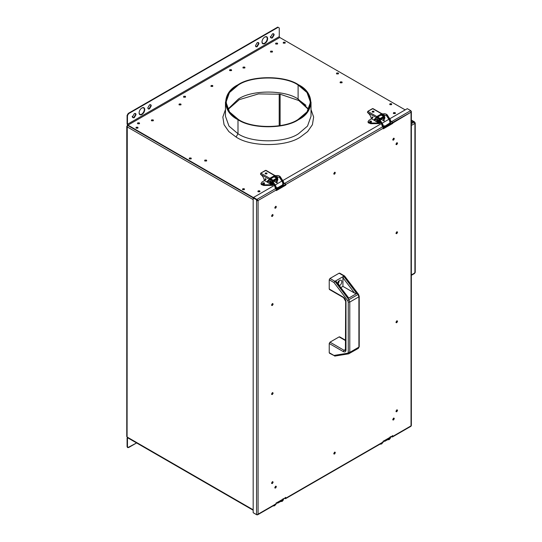 <?xml version="1.0" encoding="UTF-8"?>
<svg xmlns="http://www.w3.org/2000/svg" width="542" height="542" viewBox="0 0 542 542"><rect width="100%" height="100%" fill="white"/><g stroke="black" fill="none" stroke-linecap="round" stroke-linejoin="round"><path stroke-width="0.81" d="M278.893 27.757L277.755 27.1L128.224 113.427L128.603 113.651L278.134 27.317L277.755 27.1L128.224 113.427L127.085 115.405L127.465 115.629L128.603 113.651L128.224 113.427L127.085 115.405L127.085 124.064L127.465 124.281L279.272 36.632L279.767 37.493L279.272 36.632L127.465 124.281L127.465 115.629L127.085 115.405L127.085 124.064L127.959 125.575L128.339 125.358L127.959 125.575L253.324 197.959L127.885 125.534L127.262 126.198L127.085 437.008L253.175 509.805L127.465 437.557M127.268 437.469L253.175 510.171M127.085 437.008L127.085 126.828L253.175 199.625L127.085 126.828L127.085 125.954M127.885 125.839L127.885 125.487M127.797 125.446L127.092 125.852L127.797 125.446M127.268 125.487L127.607 125.283M279.198 125.778L279.198 94.071L279.198 125.778M280.112 125.629L280.112 94.213L280.112 125.629M136.076 128.102L137.776 128.041L137.776 127.688L136.178 127.688L137.776 127.688L137.776 128.041L136.076 128.102M242.613 189.612L244.306 189.544L244.306 189.192L242.443 189.436L244.306 189.192L244.408 189.612L242.613 189.612M191.143 158.86L189.341 158.86M138.041 127.926L137.776 127.248L136.178 127.248L136.178 128.169L137.776 128.169L137.776 127.248L138.041 127.926L135.913 127.926M283.324 43.089L285.017 43.028L285.017 42.676L283.154 42.92L285.017 42.676L285.119 43.089L283.324 43.089M389.861 104.599L391.554 104.531L391.554 104.179L389.691 104.423L391.554 104.179L391.656 104.599L389.861 104.599M285.288 42.92L285.017 42.235L283.425 42.235L283.425 43.157L285.017 43.157L285.017 42.235L285.288 42.92L283.154 42.92M338.391 73.847L336.589 73.847M275.715 43.97L277.409 43.556L275.546 43.794L277.409 43.556L277.511 43.97M277.673 43.794L277.409 43.116L275.81 43.116L275.81 44.038L277.409 44.038L277.409 43.116L277.673 43.794L275.546 43.794M183.636 97.133L185.337 97.065L185.337 96.713L183.474 96.957L185.337 96.713L185.432 97.133M185.601 96.957L185.337 96.273L183.738 96.273L183.738 97.194L185.337 97.194L185.337 96.273L185.601 96.957L183.474 96.957M229.672 70.548L231.373 70.487L231.373 70.135L229.51 70.372L231.373 70.135L231.475 70.548M231.637 70.372L231.373 69.694L229.774 69.694L229.774 70.616L231.373 70.616L231.373 69.694L231.637 70.372L229.51 70.372M258.216 42.493L258.541 43.468L256.827 46.429L257.206 46.653L258.92 43.685L258.419 42.574L257.206 42.696C258.243 42.229 258.812 42.554 258.92 43.685L257.206 46.653C256.176 47.12 255.607 46.788 255.499 45.664L257.206 42.696L255.499 45.664L256 46.768L257.206 46.653L255.824 46.632L256.827 46.429L258.541 43.468L258.216 42.493M262.619 43.651L264.435 43.353C266.156 42.154 267.111 40.508 267.287 38.414L266.637 36.693L267.287 38.414C267.111 40.508 266.156 42.154 264.435 43.353L264.814 43.577C266.535 42.371 267.491 40.725 267.673 38.631L266.833 36.788L264.814 36.985C263.094 38.191 262.145 39.837 261.962 41.93L262.802 43.773L264.814 43.577L262.416 43.556M270.336 36.653C270.444 37.784 271.014 38.116 272.043 37.642L273.757 34.681L273.432 33.706L273.757 34.681L272.043 37.642L272.43 37.865L274.137 34.898L273.635 33.787L272.43 33.909L270.715 36.876L271.217 37.981L272.43 37.865L271.041 37.845M132.221 116.395C132.329 117.526 132.898 117.851 133.935 117.384L135.642 114.416L135.317 113.447L135.642 114.416L133.935 117.384L134.314 117.6L136.022 114.64L135.52 113.529L134.314 113.651L132.6 116.618L133.102 117.722L134.314 117.6L132.925 117.587M139.721 114.606L141.543 114.308C143.264 113.109 144.213 111.456 144.396 109.369L143.738 107.641L144.396 109.369C144.213 111.456 143.264 113.109 141.543 114.308L141.923 114.531C143.644 113.325 144.592 111.679 144.775 109.586L143.942 107.736L141.923 107.939C140.202 109.138 139.247 110.792 139.07 112.878L139.904 114.728L141.923 114.531L139.524 114.511M150.534 104.66L150.866 105.629L149.152 108.596L149.531 108.82L151.245 105.853L150.744 104.741L149.531 104.863L147.817 107.831L148.318 108.935L149.531 108.82L148.149 108.8L149.152 108.596L150.866 105.629L150.534 104.66M210.865 86.192L212.728 85.948L212.728 85.507L211.129 85.507L211.129 86.435L212.728 86.435L212.728 85.507L212.728 85.948L210.865 86.192M211.129 85.507L211.129 86.435L211.129 85.507L212.728 85.507L212.728 86.435L212.728 85.507M270.411 51.815L272.274 51.571L272.274 51.131L270.675 51.131L270.675 52.052L272.274 52.052L272.274 51.131L272.538 51.815L270.411 51.815M270.675 51.131L270.675 52.052L270.675 51.131L272.274 51.131L272.274 52.052L272.274 51.131M229.774 69.694L229.774 70.616L229.774 69.694L231.373 69.694L231.373 70.616L231.373 69.694M275.81 43.116L275.81 44.038L275.81 43.116L277.409 43.116L277.409 44.038L277.409 43.116M257.857 191.522L259.72 191.279L259.72 190.838L258.121 190.838L258.121 191.766L259.72 191.766L259.72 190.838L259.984 191.522L257.857 191.522M258.121 190.838L258.121 191.766L258.121 190.838L259.72 190.838L259.72 191.766L259.72 190.838M189.178 158.684L191.041 158.44L191.041 158L189.443 158L189.443 158.921L191.041 158.921L191.041 158L191.306 158.684L189.178 158.684M189.443 158L189.443 158.921L189.443 158L191.041 158L191.041 158.921L191.041 158M178.941 104.667L180.804 104.423L180.804 103.983L179.212 103.983L179.212 104.904L180.804 104.904L180.804 103.983L181.075 104.667L178.941 104.667M179.212 103.983L179.212 104.904L179.212 103.983L180.804 103.983L180.804 104.904L180.804 103.983M340.037 82.567L341.9 82.323L341.9 81.883L340.301 81.883L340.301 82.811L341.9 82.811L341.9 81.883L342.165 82.567L340.037 82.567M340.301 81.883L340.301 82.811L340.301 81.883L341.9 81.883L341.9 82.811L341.9 81.883M393.309 113.319L395.172 113.082L395.172 112.641L393.573 112.641L393.573 113.563L395.172 113.563L395.172 112.641L395.436 113.319L393.309 113.319M393.573 112.641L393.573 113.563L393.573 112.641L395.172 112.641L395.172 113.563L395.172 112.641M336.426 73.671L338.289 73.427L338.289 72.987L336.69 72.987L336.69 73.908L338.289 73.908L338.289 72.987L338.554 73.671L336.426 73.671M336.69 72.987L336.69 73.908L336.69 72.987L338.289 72.987L338.289 73.908L338.289 72.987M283.425 42.235L283.425 43.157L283.425 42.235L285.017 42.235L285.017 43.157L285.017 42.235M242.863 67.764L244.727 67.52L244.727 67.079L243.128 67.079L243.128 68.001L244.727 68.001L244.727 67.079L244.991 67.764L242.863 67.764M243.128 67.079L243.128 68.001L243.128 67.079L244.727 67.079L244.727 68.001L244.727 67.079M308.689 109.254L298.107 99.044L298.777 100.521L298.107 99.044L298.107 84.986C284.665 75.677 251.813 75.677 238.372 84.986L229.476 92.54L226 102.228L229.476 111.909L238.372 119.47C222.261 111.713 222.261 92.743 238.372 84.986C251.813 75.677 284.665 75.677 298.107 84.986C314.224 92.743 314.224 111.713 298.107 119.47C284.665 128.772 251.813 128.772 238.372 119.47C251.813 128.772 284.665 128.772 298.107 119.47L307.009 111.909L310.478 102.228L307.009 92.54L298.107 84.986L298.107 99.044L308.689 109.254M227.796 109.254L238.372 99.044C251.813 89.742 284.665 89.742 298.107 99.044C284.665 89.742 251.813 89.742 238.372 99.044L227.796 109.254M237.992 133.752C251.603 143.169 284.875 143.169 298.493 133.752L307.497 126.096L311.02 116.286L307.497 126.096L298.493 133.752C284.875 143.169 251.603 143.169 237.992 133.752L228.981 126.096L225.465 116.286L228.981 126.096L237.992 133.752L236.088 137.045L237.992 133.752L237.992 119.687L237.992 133.752M298.493 84.762L307.497 92.418L311.02 102.228L307.497 112.038L298.493 119.687C284.875 129.111 251.603 129.111 237.992 119.687L228.981 112.038L225.465 102.228L228.981 92.418L237.992 84.762C251.603 75.345 284.875 75.345 298.493 84.762C284.875 75.345 251.603 75.345 237.992 84.762C221.678 92.621 221.678 111.828 237.992 119.687C251.603 129.111 284.875 129.111 298.493 119.687C314.807 111.828 314.807 92.621 298.493 84.762M225.465 109.586L222.843 117.045L224.063 124.68L228.826 131.57L236.088 137.045C250.56 147.058 285.925 147.058 300.39 137.045L307.66 131.57L312.422 124.68L313.642 117.045L311.02 109.586L313.642 117.045L312.422 124.68L307.66 131.57L300.39 137.045C285.925 147.058 250.56 147.058 236.088 137.045L228.826 131.57L224.063 124.68L222.843 117.045L225.465 109.586M136.178 127.248L136.178 128.169L136.178 127.248L137.776 127.248L137.776 128.169L137.776 127.248M204.591 160.771L206.455 160.527L206.455 160.086L204.856 160.086L204.856 161.008L206.455 161.008L206.455 160.086L206.719 160.771L204.591 160.771M204.856 160.086L204.856 161.008L204.856 160.086L206.455 160.086L206.455 161.008L206.455 160.086M183.738 96.273L183.738 97.194L183.738 96.273L185.337 96.273L185.337 97.194L185.337 96.273M137.431 123.535L139.294 123.291L139.294 122.851L137.702 122.851L137.702 123.779L139.294 123.779L139.294 122.851L139.565 123.535L137.431 123.535M137.702 122.851L137.702 123.779L137.702 122.851L139.294 122.851L139.294 123.779L139.294 122.851M151.32 120.568L153.183 120.331L153.183 119.89L151.584 119.89L151.584 120.812L153.183 120.812L153.183 119.89L153.447 120.568L151.32 120.568M151.584 119.89L151.584 120.812L151.584 119.89L153.183 119.89L153.183 120.812L153.183 119.89M392.469 122.675L383.316 127.959L392.469 122.675M285.478 184.449L276.325 189.734L285.478 184.449M256.332 199.253L257.206 200.77M279.272 27.981L279.272 36.632L279.272 27.981L278.134 27.317L128.603 113.651L127.465 115.629L127.465 124.281L127.959 125.141L279.767 37.493L405.179 109.89L279.767 37.493L127.959 125.141L253.514 197.627M264.435 183.941L262.836 183.941M371.426 122.174L369.827 122.174M391.554 103.746L391.554 104.667L389.955 104.667L389.955 103.746L391.554 103.746M180.804 104.904L179.212 104.904M137.776 128.169L136.178 128.169M191.041 158.921L189.443 158.921M242.714 189.68L242.714 188.752L244.306 188.752L244.306 189.68L242.714 189.68M259.72 191.766L258.121 191.766M206.455 161.008L204.856 161.008M185.337 97.194L183.738 97.194M139.294 123.779L137.702 123.779M153.183 120.812L151.584 120.812M212.728 86.435L211.129 86.435M272.274 52.052L270.675 52.052M231.373 70.616L229.774 70.616M277.409 44.038L275.81 44.038M341.9 82.811L340.301 82.811M395.172 113.563L393.573 113.563M338.289 73.908L336.69 73.908M285.017 43.157L283.425 43.157M244.727 68.001L243.128 68.001M264.814 43.577C263.094 44.356 262.145 43.807 261.962 41.93C262.145 39.837 263.094 38.191 264.814 36.985C266.535 36.199 267.491 36.748 267.673 38.631C267.491 40.725 266.535 42.371 264.814 43.577M272.43 37.865C271.393 38.333 270.824 38.008 270.715 36.876L272.43 33.909C273.459 33.441 274.028 33.767 274.137 34.898L272.43 37.865M134.314 117.6C133.278 118.075 132.709 117.743 132.6 116.618L134.314 113.651C135.344 113.176 135.913 113.508 136.022 114.64L134.314 117.6M141.923 114.531C140.202 115.31 139.247 114.762 139.07 112.878C139.247 110.792 140.202 109.138 141.923 107.939C143.644 107.153 144.592 107.702 144.775 109.586C144.592 111.679 143.644 113.325 141.923 114.531M149.531 108.82C148.501 109.288 147.925 108.956 147.817 107.831L149.531 104.863C150.561 104.389 151.137 104.721 151.245 105.853L149.531 108.82M372.191 112.004L372.34 111.232L372.34 112.113L373.865 112.113L373.865 111.232L372.34 111.232L372.34 111.889L374.014 112.004M373.865 112.113L373.865 111.232L373.865 112.113L372.34 112.113L372.34 111.232L372.34 112.113M373.004 117.77L372.53 116.943L371.961 117.275L372.435 118.095L372.91 117.824L372.435 116.997L371.961 117.275L372.53 116.943M372.435 118.095L372.91 117.824L372.435 118.095L371.961 117.275L372.435 116.997L371.961 117.275M379.095 118.874L376.812 117.221L376.243 117.546L377.76 118.427L378.336 118.095L377.76 118.427L376.243 117.546L376.812 116.557L381.568 113.813L372.537 108.603L367.781 111.347L376.812 116.557L367.781 111.347L367.49 112.499L376.243 117.546L367.49 112.506C369.536 114.01 370.816 116.063 371.324 118.664L377.76 122.384L379.475 121.394L379.475 120.073L378.905 120.405L379.475 120.073M378.865 120.033L378.905 121.72L378.865 120.033M372.34 111.232L373.865 111.232M375.559 119.653L375.098 120.073M372.435 116.997L372.91 117.824M371.324 118.664C370.816 116.063 369.536 114.01 367.49 112.506L367.781 111.347L372.971 108.603L381.568 113.813L376.812 116.557L376.243 117.546L381.568 114.47L383.092 115.351L381.568 114.47L382.137 114.145L383.661 115.019L383.092 115.351L384.054 116.516L383.092 115.351L383.661 115.019L384.8 116.997L383.661 115.019L382.137 114.145L381.568 114.47M384.136 119.118L384.129 116.733L384.231 117.329L384.8 116.997L384.231 117.329L384.231 118.644L384.8 118.319L384.8 116.997L384.8 118.319L384.136 119.118M383.899 119.389L384.8 118.319L383.661 118.976M382.137 114.145L381.568 113.813M373.255 108.766L381.974 113.773M369.719 121.862L369.868 121.096L369.868 121.977L371.392 121.977L371.392 121.096L369.868 121.096L369.868 121.754L371.541 121.862M371.392 121.977L371.392 121.096L371.392 121.977L369.868 121.977L369.868 121.096L369.868 121.977M382.998 118.041L382.422 117.052L382.998 118.041L379.569 120.019L382.998 118.041M381.094 119.226L383.567 120.656L383.567 117.14L383.567 120.656L384.136 120.988L384.136 116.815L381.094 115.053L377.666 117.031L377.096 118.02M380.138 119.118L380.138 119.707L380.138 119.118L383.567 117.14M380.138 121.3L380.138 122.634L380.138 121.3M379.569 122.302L378.892 121.909M368.228 122.099L368.804 120.392L368.228 122.099L370.748 123.048L370.748 123.705L370.748 123.048L368.228 122.099L368.011 121.489L368.228 122.756L370.748 123.705L379.569 123.623L379.569 122.966L378.628 122.417M370.748 123.048L379.569 122.966L370.748 123.048M376.236 121.496L375.382 121.205L374.813 120.216M371.961 118.569L368.804 120.392L371.961 118.569M369.868 121.096L371.392 121.096M379.569 119.45L380.138 118.461L377.666 117.031L380.138 118.461L383.567 116.483L384.136 116.815L383.567 116.483L380.138 118.461L379.569 119.45M381.663 115.385L383.567 116.483M379.569 120.656L379.569 123.623L380.138 122.634M381.771 113.657L383.174 113.955L381.771 113.657M384.17 114.769L384.278 115.893L384.17 114.769M384.136 120.331L384.183 119.22M376.995 119.294C376.358 120.358 376.494 121.117 377.401 121.584L378.343 121.625L378.621 121.008L377.286 121.34L376.717 120.351L377.517 119.287M378.621 121.008L377.666 119.362L376.717 119.911M377.666 119.362L377.286 120.019L377.855 121.008L377.286 121.34L377.855 121.008L377.286 120.019L376.717 120.351L377.286 121.34M389.556 119.931L386.46 115.46L386.778 115.636L386.46 115.46L386.907 114.85L390.267 120.046L386.907 114.85L386.46 115.46M387.225 115.019L386.907 114.85C385.267 113.637 383.892 113.42 382.788 114.199L382.693 114.87L382.788 114.199C383.892 113.42 385.267 113.637 386.907 114.85L387.225 115.019M383.14 125.873L382.659 124.436L381.92 124.599L378.851 119.857L379.298 119.24C377.659 118.027 376.284 117.81 375.172 118.59L375.084 119.26L375.755 119.491L375.85 118.827M383.289 126.029L382.821 124.24L379.563 119.213C378.75 118.17 377.374 117.905 375.437 118.413L375.084 119.26L375.437 118.413L374.271 119.308L374.055 120.128L375.572 119.877M375.172 118.59L374.231 119.945L374.901 120.175L375.755 119.491L375.084 119.26L375.172 118.59C376.284 117.81 377.659 118.027 379.298 119.24L382.679 124.159M389.529 120.209L390.267 120.046L389.529 120.209M383.39 126.001L383.905 126.713L384.793 126.198L383.905 126.713L383.39 126.001M390.301 123.02L389.861 122.268L390.118 123.244L390.301 122.702L384.82 126.218L390.301 123.048L384.82 126.218L382.882 126.239L382.625 127.174M390.721 121.754L389.989 121.916L390.721 121.754L390.267 120.046L390.721 121.754M382.699 114.267L383.045 114.023C384.712 113.576 386.087 113.84 387.171 114.816L390.43 119.85L390.884 121.557L390.26 123.224L383.79 126.957L382.625 126.821L382.882 125.886L382.625 126.821L284.97 183.203L382.625 126.821L382.469 126.455M383.113 126.144L382.374 126.306L383.655 126.977L382.374 126.306L383.113 126.144L382.659 124.436L379.298 119.24L378.851 119.857M381.947 124.328L382.659 124.436M374.319 119.274L374.231 119.945L374.319 119.274L374.231 119.945L374.901 120.175L374.989 119.504M375.057 119.497L374.813 120.128L375.057 119.497M374.813 120.128L375.172 120.046M375.755 119.491L374.901 120.175L375.972 119.348L378.899 120.06L381.785 124.518L382.239 126.225M389.861 122.268L389.989 121.916M265.201 173.772L265.35 173.006L265.35 173.88L266.874 173.88L266.874 173.006L265.35 173.006L265.35 173.664L267.023 173.772M266.874 173.88L266.874 173.006L266.874 173.88L265.35 173.88L265.35 173.006L265.35 173.88M266.014 179.537L265.539 178.718L264.97 179.043L265.445 179.869L265.919 179.592L265.445 178.772L264.97 179.043L265.539 178.718L266.014 179.537M265.445 179.869L265.919 179.592L265.445 179.869L264.97 179.043L265.445 178.772L264.97 179.043M277.138 178.501L277.24 179.097L277.809 178.772L276.671 176.794L274.577 175.588L269.821 178.332L269.252 179.321L269.821 178.989L272.104 180.649L271.346 179.869L270.77 180.195L269.252 179.321L269.821 178.332L274.577 175.588L265.546 170.371L260.79 173.115L269.821 178.332L260.79 173.115L260.499 174.267L269.252 179.321L260.499 174.28C262.545 175.777 263.825 177.83 264.333 180.439L270.77 184.151L271.915 183.494L271.576 184.233L270.77 184.151M271.576 184.233L272.484 183.162L271.915 183.494L271.874 181.8L271.915 182.173L272.484 181.848L272.484 183.162L271.346 183.819M268.561 181.435L268.107 181.848M265.35 173.006L266.874 173.006M271.346 182.505L270.77 182.837L270.201 181.848L270.77 181.516M265.445 178.772L265.919 179.592M260.499 174.28L260.79 173.115L265.98 170.378L276.671 176.794L276.102 177.126L277.064 178.291M276.908 181.157L277.809 180.086L277.24 180.418L277.809 180.086L277.809 178.772L277.24 179.097L277.145 180.892M269.821 178.989L275.146 175.913L274.577 176.245L276.102 177.126L276.671 176.794L277.809 178.772L277.809 180.086L276.671 180.75M276.671 179.429L277.145 178.684M274.577 175.588L275.146 175.913M277.714 178.826L277.145 179.151L277.714 178.826M262.728 183.636L262.877 182.864L262.877 183.745L264.401 183.745L264.401 182.864L262.877 182.864L262.877 183.528L264.55 183.636M264.401 183.745L264.401 182.864L264.401 183.745L262.877 183.745L262.877 182.864L262.877 183.745M276 179.815L275.431 178.826L276 179.815L272.579 181.794L276 179.815M274.78 175.432L276.183 175.723L274.78 175.432M277.179 176.543L277.287 177.661L277.179 176.543M276.576 182.43L276.576 178.914L276.576 182.43L274.103 181.001L277.145 182.756L276.576 182.43L277.145 182.756L277.192 180.987M274.103 181.001L274.672 181.326M273.148 180.892L273.148 181.482L273.148 180.892L276.576 178.914M273.148 183.074L273.148 184.402L273.148 183.074M263.758 185.472L263.758 184.815L261.237 183.867L261.02 183.264L261.237 184.531L263.758 185.472L272.579 185.391L272.579 184.734L263.758 184.815L263.758 185.472M261.237 183.867L261.813 182.166L261.237 183.867L263.758 184.815L272.579 184.734L271.644 184.192L272.579 184.734L272.579 182.43L272.579 185.391L273.148 184.402M269.238 183.271L268.392 182.979L267.823 181.99M264.97 180.344L261.813 182.166L264.97 180.344M262.877 182.864L264.401 182.864M274.672 177.153L276.576 178.257L273.148 180.229L276.576 178.257L274.103 176.827L270.675 178.806L273.148 180.229L272.579 181.218L273.148 180.229L270.675 178.806L270.106 179.795M276.576 178.257L277.145 178.582L276.576 178.257L277.145 178.582L277.145 182.098L277.145 178.582M270.004 181.062C269.367 182.126 269.503 182.891 270.411 183.352L271.352 183.392L270.295 183.108L271.63 182.776L270.675 181.13L269.726 181.678L270.295 183.108L269.726 182.119L270.526 181.062M270.675 181.13L270.295 181.794L270.865 182.776L270.295 183.108M265.539 178.603L266.108 179.592M276.149 187.64L275.668 186.211L274.93 186.373L271.86 181.624L272.308 181.008C270.668 179.802 269.293 179.585 268.182 180.364L268.094 181.035L268.764 181.265L268.852 180.594M276.298 187.796L275.831 186.014L272.572 180.981C271.759 179.944 270.377 179.68 268.439 180.188L268.094 181.035L268.439 180.188L267.281 181.075L267.057 181.902L268.094 181.929M268.182 180.364L267.24 181.719L267.911 181.949L268.764 181.265L268.094 181.035L268.182 180.364C269.293 179.585 270.668 179.802 272.308 181.008L275.688 185.933M283.378 184.747L282.999 184.964L283.378 184.747L282.999 184.09L282.619 184.307M276.4 187.776L276.915 188.48L277.802 187.972L276.915 188.48L276.4 187.776M276.122 187.918L275.383 188.081L276.915 188.48L276.129 188.86L276.664 188.752L275.383 188.081L276.122 187.918L275.668 186.211L272.308 181.008L271.86 181.624M274.95 186.096L275.668 186.211M267.328 181.048L267.24 181.719L267.328 181.048L267.24 181.719L267.911 181.949L267.999 181.279M268.114 181.909L267.579 181.658L268.114 181.909L268.066 181.265M268.764 181.265L267.911 181.949L268.981 181.116L271.908 181.827L274.794 186.292L275.248 187.999M282.565 181.706L279.469 177.234L279.787 177.403L279.469 177.234L279.916 176.617L283.303 181.536M282.999 183.684L283.73 183.521L283.276 181.814L282.538 181.977L283.276 181.814L280.228 176.794L279.469 177.234M279.916 176.617C278.276 175.405 276.901 175.188 275.79 175.967L275.702 176.638L275.79 175.967C276.901 175.188 278.276 175.405 279.916 176.617M275.709 176.035L276.054 175.791C277.721 175.344 279.096 175.615 280.18 176.59L283.439 181.617L283.893 183.325M283.276 181.814L283.73 183.521M132.77 440.727L133.576 441.195L132.77 440.727M253.175 510.246L127.959 437.95L127.465 438.234L127.465 446.893L128.603 447.55L136.598 442.936L127.797 447.631L127.085 446.669L127.085 438.017L127.959 437.509M127.959 437.95L127.085 438.017L127.085 446.669L127.627 447.482M128.224 447.333L127.085 446.669L127.465 446.893L127.465 438.234M272.822 506.032L274.645 505.733L275.668 504.473L274.93 504.338L275.668 504.473L274.645 505.733L272.931 505.964M275.688 503.897L275.668 504.473M283.276 500.076L282.538 499.941L283.276 500.076L282.26 501.336L283.303 499.5M280.356 501.621L282.26 501.336L280.471 501.56M283.73 498.897L282.999 498.762M379.813 444.257L381.636 443.959L382.659 442.699L381.92 442.563L382.659 442.699L381.636 443.959L379.922 444.196M382.679 442.123L382.659 442.699M390.748 436.547L390.721 437.123L389.989 436.988L390.721 437.123L390.748 436.547L390.294 437.733M387.347 439.853L389.251 439.569L390.267 438.309L389.529 438.173L390.267 438.309L389.251 439.569L387.462 439.786M390.267 438.309L390.721 437.123M397.157 231.712L396.771 233.663L397.564 232.281L396.771 231.82L395.972 233.202L396.771 233.663L397.157 231.712M397.564 232.281L396.771 231.82L397.564 232.281L396.771 233.663L395.972 233.202L396.771 233.663M397.157 142.668L396.771 144.626L397.564 143.237L396.771 142.776L395.972 144.158L396.771 144.626L396.073 144.558L397.157 142.668M397.564 143.237L396.771 142.776L397.564 143.237L396.771 144.626L395.972 144.158L396.771 144.626M334.949 172.214L334.258 173.996L334.556 174.172L335.356 172.783L334.556 172.322L333.764 173.704L334.556 174.172L333.865 174.097L334.949 172.214M335.356 172.783L334.556 172.322L335.356 172.783L334.556 174.172L333.764 173.704L334.556 174.172M393.926 138.169L393.533 140.121L394.332 138.738L393.533 138.278L392.733 139.66L393.533 140.121L392.835 140.053L393.926 138.169M394.332 138.738L393.533 138.278L394.332 138.738L393.533 140.121L392.733 139.66L393.533 140.121M393.926 418.031L393.533 419.982L394.332 418.6L393.533 418.139L392.733 419.522L393.533 419.982L392.835 419.914L393.926 418.031M394.332 418.6L393.533 418.139L394.332 418.6L393.533 419.982L392.733 419.522L393.533 419.982M334.949 452.075L334.258 453.857L334.556 454.033L335.356 452.645L334.556 452.184L333.764 453.566L334.556 454.033L333.865 453.959L334.949 452.075M335.356 452.645L334.556 452.184L335.356 452.645L334.556 454.033L333.764 453.566L334.556 454.033M397.157 320.749L396.771 322.707L397.564 321.318L396.771 320.857L395.972 322.239L396.771 322.707L396.073 322.632L397.157 320.749M397.564 321.318L396.771 320.857L397.564 321.318L396.771 322.707L395.972 322.239L396.771 322.707M397.157 409.793L396.771 411.744L397.564 410.362L396.771 409.901L395.972 411.283L396.771 411.744L396.073 411.676L397.157 409.793M397.564 410.362L396.771 409.901L397.564 410.362L396.771 411.744L395.972 411.283L396.771 411.744M283.31 184.822L277.829 187.986L283.31 184.47L277.829 187.986L275.892 188.006L277.829 187.986L277.829 187.634L275.892 187.654L275.634 188.596L256.901 199.409L258.08 200.486L253.175 198.047L256.867 199.829L256.867 200.228M275.478 188.23L275.634 188.596L275.892 187.654L277.829 187.634L283.31 184.47L283.222 183.433L284.97 183.203L285.783 184.49L383.336 128.169L382.781 126.963M253.48 198.223L253.48 197.871L253.48 198.223M253.175 512.705L253.175 198.047L253.175 512.705L256.562 514.656L256.562 199.998L256.562 514.656L257.443 514.561L258.08 514.175L258.08 200.486L256.901 199.409L258.08 200.486L276.345 189.937L275.993 189.002L276.345 189.937L258.08 200.486L258.08 514.175L256.901 514.859L257.375 514.582L256.901 514.859L253.514 512.901M382.882 126.239L384.82 126.218L390.301 122.702L390.213 121.665L391.961 121.428L410.694 110.615L407.306 108.664L390.016 118.644L407.306 108.664L410.694 110.615L411.032 112.18L392.469 122.546L392.469 123.203L411.032 112.18L410.694 110.615L391.961 121.428L392.774 123.38L383.031 128.65L392.469 123.203L392.726 122.397M383.336 128.827L392.774 123.38L383.336 128.827L383.336 128.169L383.336 128.827M275.993 189.002L275.634 188.596L256.901 199.409L253.514 197.451L274.476 185.35L253.514 197.451L256.901 199.761M275.417 184.808L282.084 180.96L275.417 184.808M283.026 180.418L381.466 123.583L283.026 180.418M382.408 123.041L389.075 119.186L382.408 123.041M285.261 183.386L282.971 184.097M275.892 188.006L275.634 188.948M391.961 121.781L389.962 122.329M384.82 125.866L382.882 125.886L384.82 125.866M382.984 127.228L383.336 128.169L285.783 184.49L285.783 185.154L276.041 190.425L285.478 184.978L285.736 184.165M276.345 190.601L285.783 185.154L276.345 190.601L276.345 189.937M285.783 497.522L276.345 502.969L285.783 497.522L285.783 498.186L283.92 498.599M391.561 436.452L392.422 436.947L391.961 436.527L392.469 435.578L392.774 436.412L392.774 435.754L383.336 441.202L383.336 441.859L285.431 498.721M275.993 504.168L258.08 514.175L276.345 503.633L276.345 502.969M276.122 504.121L257.579 514.825M283.31 499.92L277.829 503.084L276.034 503.03L277.829 503.084L283.31 499.568L277.829 503.084L277.118 502.529L277.829 502.732L283.31 499.568L282.958 499.155M410.694 426.066L392.422 436.947L390.911 436.825L389.251 439.569M382.984 442.401L383.336 441.202L392.774 435.754L392.422 436.947M284.57 498.22L285.783 497.834L285.478 498.01L285.478 497.346M390.301 438.146L384.82 441.31L383.025 441.263L384.82 441.31L390.301 437.794L384.82 440.958L384.109 440.754L384.82 440.958L390.301 437.794L389.949 437.387M396.073 233.595L396.466 233.487L396.073 233.595M274.889 208.148L275.98 206.265M274.889 488.01L275.98 486.127M271.657 216.387L272.741 214.503M271.657 305.424L272.741 303.54M271.657 394.468L272.741 392.584M271.657 483.505L272.741 481.621M392.774 436.412L411.032 425.87L411.032 112.18L411.331 425.612M285.783 498.186L383.336 441.859M395.972 233.202L396.771 231.82M395.972 144.158L396.771 142.776M333.764 173.704L334.556 172.322M392.733 139.66L393.533 138.278M275.587 208.216L274.787 207.755L275.587 206.373L276.386 206.834L275.587 208.216M392.733 419.522L393.533 418.139M333.764 453.566L334.556 452.184M275.587 488.078L274.787 487.617L275.587 486.235L276.386 486.696L275.587 488.078M395.972 322.239L396.771 320.857M395.972 411.283L396.771 409.901M272.348 216.454L271.549 215.994L272.348 214.612L273.148 215.072L272.348 216.454M272.348 305.492L271.549 305.031L272.348 303.649L273.148 304.109L272.348 305.492M272.348 394.535L271.549 394.075L272.348 392.693L273.148 393.153L272.348 394.535M272.348 483.572L271.549 483.112L272.348 481.73L273.148 482.19L272.348 483.572M410.694 110.615L411.351 111.496L411.344 425.646M411.344 111.598L411.032 112.18M411.351 122.018L414.081 122.018L411.351 120.446L414.915 122.506L414.081 122.018L414.915 122.506L414.915 123.38L411.351 125.439L414.915 123.38L414.915 272.89L411.351 274.95L414.915 272.89L414.915 122.506M414.589 121.957L411.351 120.08M414.515 273.459L414.915 272.009L414.915 272.89M414.589 273.439L411.351 275.316M411.351 123.684L414.081 122.106L411.351 122.106L414.081 122.106L414.908 123.285L414.081 122.106L411.351 123.684M338.174 281.19L339.143 281.752L338.174 283.432L339.428 285.783L338.174 283.432L337.47 283.026L338.174 283.432L339.143 281.752L338.689 281.068M339.509 280.424L337.429 283.141L339.509 280.424C340.891 279.794 341.663 280.234 341.806 281.752C341.663 280.234 340.891 279.794 339.509 280.424M339.888 337.341L345.661 340.674L339.123 336.9L329.997 342.171L344.068 350.301L343.31 351.616L344.068 350.301L329.997 342.171L329.231 343.493L343.31 351.616C344.915 352.347 345.803 351.839 345.972 350.085L345.891 300.932M344.068 350.301L345.661 349.387L344.068 350.301L345.417 350.437L344.068 350.301M336.081 281.711L348.377 298.31L348.411 297.619L335.938 281.183M339.888 273.635L344.068 276.054L358.032 294.448L358.912 296.806L349.78 302.077L348.255 302.077L349.78 302.077L349.78 352.395L348.255 352.395L349.78 352.395L348.662 353.824L347.734 353.201L348.906 353.736L349.78 352.395L349.78 302.077L348.906 299.719L349.78 302.077L358.912 296.806L358.032 294.448L348.906 299.719L334.942 281.325L335.322 281.102L348.377 298.31L356.751 293.479L354.576 293.1L342.93 277.755L343.689 276.271L334.942 281.325L348.906 299.719L358.032 294.448L344.068 276.054L342.93 277.755L342.93 286.379L342.93 277.755L354.576 293.1L342.93 286.379L354.576 293.1L356.751 293.479L343.689 276.271L356.751 293.479L348.377 298.31L335.322 281.102L344.068 276.054L339.123 273.195L329.997 278.466L329.231 279.787L333.953 282.511L347.734 300.661L348.255 302.077L348.255 352.395L347.734 353.201L333.953 355.444L329.997 353.154M339.509 285.742C340.891 284.767 341.663 283.439 341.806 281.752C341.663 283.439 340.891 284.767 339.509 285.742M340.81 287.599L342.93 286.379L340.81 287.599M334.942 356.013L329.455 353.208M348.906 299.719L347.734 300.661L348.906 299.719M334.942 281.325L333.953 282.511L334.942 281.325L329.997 278.466L334.942 281.325M344.068 276.054L344.61 276.366M358.032 294.448L358.912 295.925L358.912 347.124L358.912 296.806M349.78 352.395L358.912 347.124L349.78 352.395M358.032 348.465L358.912 347.124L358.35 348.357L348.662 353.824L334.712 356.094M329.231 279.787L329.231 289.015L343.31 297.138C344.915 298.263 345.803 299.801 345.972 301.752L345.972 350.085C345.803 351.839 344.915 352.347 343.31 351.616L329.231 343.493L329.231 352.72L333.953 355.444L347.734 353.201L348.255 352.395L348.255 302.077L347.734 300.661L333.953 282.511L329.231 279.787M345.972 300.878L345.972 301.752C345.803 299.801 344.915 298.263 343.31 297.138L329.997 289.455M126.767 436.567L126.767 126.388M308.54 109.531L298.777 100.521L280.207 94.233L258.446 93.908L239.293 99.653L227.945 109.531M311.02 116.286L311.02 102.228M299.048 100.053L305.979 105.331M225.465 116.286L225.465 102.228M384.793 116.821L384.8 117.655M382.828 118.413L380.301 119.87M383.966 116.442L381.493 115.012M384.278 115.209L384.278 115.866M383.411 115.073L386.507 115.663L389.393 120.128L389.847 121.835M374.956 119.545L374.908 120.182M274.977 175.547L266.142 170.439M277.037 177.593C277.904 178.054 278.039 178.819 277.436 179.883M277.287 176.977L277.287 177.641M276.738 182.796L274.266 181.367M275.837 180.181L273.31 181.638M276.976 178.216L274.503 176.787M275.803 188.752L276.799 188.731L283.27 184.991M267.965 181.313L267.917 181.949M276.42 176.841L279.516 177.437L282.402 181.895L282.856 183.602M127.417 447.407L127.797 447.631M274.645 505.733L275.817 504.304M276.271 503.125L276.799 502.563M283.879 498.735L282.26 501.336M381.636 443.959L382.808 442.529M383.262 441.357L383.79 440.795M411.019 426.242L392.55 436.906M285.559 498.674L383.113 442.353M415.233 272.45L415.233 122.939M344.543 275.959L339.665 273.141M344.597 276.007L358.479 294.299L359.224 296.366L359.224 346.684L358.35 348.357M345.661 340.308L339.665 336.846M329.455 289.503L343.533 297.633L345.661 301.311L345.417 350.437"/></g></svg>
